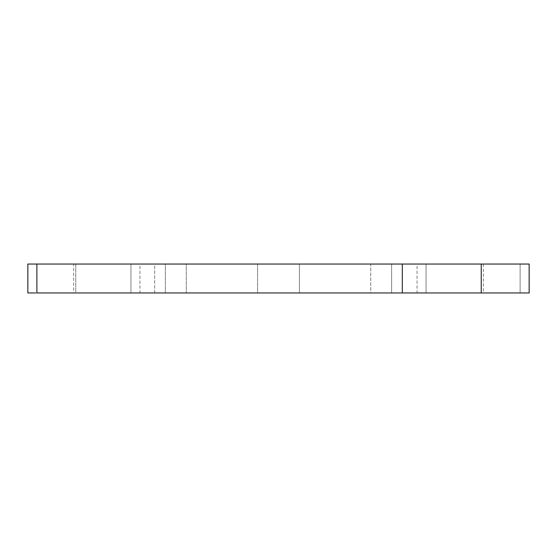 <?xml version="1.0" encoding="UTF-8"?>
<svg xmlns="http://www.w3.org/2000/svg" width="557" height="557" viewBox="0 0 557 557"><rect width="100%" height="100%" fill="white"/><g stroke="black" fill="none" stroke-linecap="round" stroke-linejoin="round"><path stroke-width="0.42" stroke-dasharray="2.79 2.09" d="M36.88 264.053L130.944 264.053L130.944 292.947L139.96 292.947L139.96 264.053L35.627 264.053M27.85 264.053L75.759 264.053L75.759 292.947L139.842 292.947L130.944 292.947L130.944 264.053M28.365 264.053L75.759 264.053L73.628 264.053L73.628 292.947L75.759 292.947L75.759 264.053L154.686 264.053L154.686 292.947L27.85 292.947M75.759 264.053L520.12 264.053L520.12 292.947L154.686 292.947L154.686 264.053L520.12 264.053L426.056 264.053L426.056 292.947L417.04 292.947L417.04 264.053L472.74 264.053M472.74 292.947L521.373 292.947L426.056 292.947L520.12 292.947L520.12 264.053L417.158 264.053L529.004 264.053M28.365 292.947L520.12 292.947L417.158 292.947L426.056 292.947L426.056 264.053M130.944 292.947L35.627 292.947M426.056 292.947L529.004 292.947M165.373 292.947L391.627 292.947L165.373 292.947L186.275 292.947L186.275 264.053L391.627 264.053L165.373 264.053L186.275 264.053L165.373 264.053L165.373 292.947L165.373 264.053L257.592 264.053L257.592 292.947L165.373 292.947M257.592 264.053L370.725 264.053L370.725 292.947L257.592 292.947L257.592 264.053M370.725 264.053L391.627 264.053L391.627 292.947L370.725 292.947L370.725 264.053M391.627 264.053L299.408 264.053L299.408 292.947L391.627 292.947L391.627 264.053M299.408 264.053L186.275 264.053L186.275 292.947L299.408 292.947L299.408 264.053M483.372 264.053L483.372 292.947"/><path stroke-width="0.84" d="M472.74 292.947L36.88 292.947L402.314 292.947L402.314 264.053L402.314 292.947L481.241 292.947L481.241 264.053L481.241 292.947L529.15 292.947L529.15 264.053L36.88 264.053L36.88 292.947L36.88 264.053L27.85 264.053L27.85 292.947M35.627 292.947L27.996 292.947M529.004 292.947L481.241 292.947M35.627 264.053L27.996 264.053M529.004 264.053L481.241 264.053M472.74 264.053L36.88 264.053"/></g></svg>
